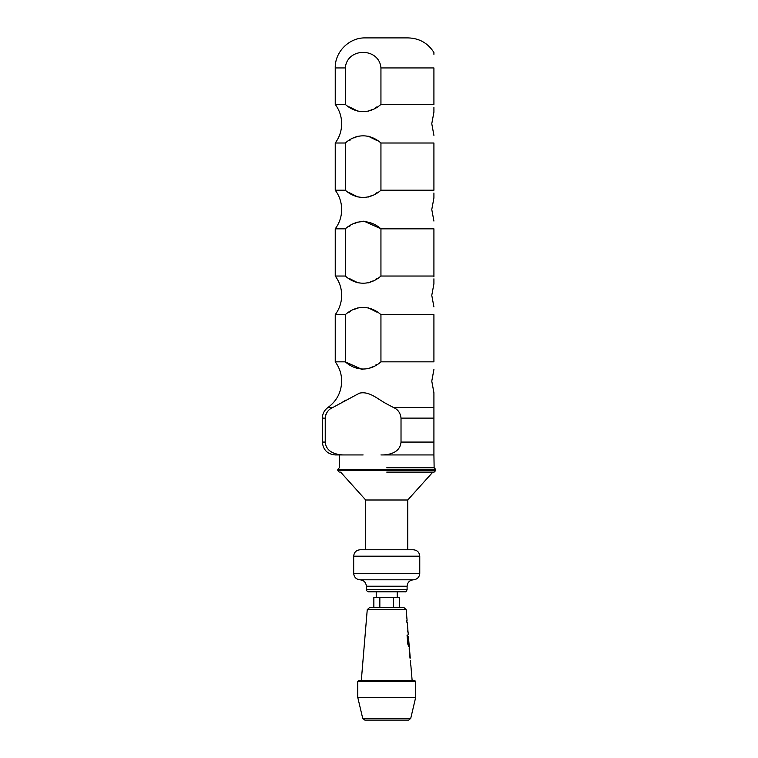 <?xml version="1.0" encoding="UTF-8"?>
<svg xmlns="http://www.w3.org/2000/svg" width="758" height="758" viewBox="0 0 758 758"><rect width="100%" height="100%" fill="white"/><g stroke="black" fill="none" stroke-linecap="round" stroke-linejoin="round"><path stroke-width="1.14" d="M349.552 107.001L358.098 111.274M368.161 111.274L372.377 109.436M375.845 107.503L376.698 107.001M345.307 104.405L345.307 67.936C346.965 47.195 379.303 47.223 380.942 67.936L433.917 67.936C433.917 47.204 433.917 47.204 433.917 67.936L433.917 104.405C433.917 113.984 433.917 113.984 433.917 104.405L380.942 104.405C370.141 114.032 355.995 113.927 345.307 104.405L335.235 104.405C339.47 110.147 341.612 116.58 341.669 123.715C341.612 130.84 339.47 137.274 335.235 143.016L345.307 143.016L345.307 190.211L335.235 190.211C339.47 195.952 341.612 202.395 341.669 209.521C341.612 216.655 339.47 223.089 335.235 228.831L345.307 228.831C356.108 219.204 370.255 219.308 380.942 228.831L433.917 228.831C433.917 219.252 433.917 219.252 433.917 228.831L433.917 276.026L380.942 276.026C370.141 285.652 355.995 285.548 345.307 276.026L335.235 276.026C339.47 281.768 341.612 288.201 341.669 295.336C341.612 302.461 339.47 308.904 335.235 314.646L345.307 314.646C356.108 305.019 370.255 305.114 380.942 314.646L433.917 314.646C433.917 305.067 433.917 305.067 433.917 314.646L433.917 361.841L380.942 361.841C370.141 371.467 355.995 371.363 345.307 361.841L335.235 361.841C339.47 367.583 341.612 374.016 341.669 381.141C341.384 392.199 336.789 401.001 327.882 407.558L332.696 407.558L359.425 393.184C369.534 390.796 378.034 399.485 386.722 403.919L393.554 407.558C397.922 409.396 400.404 412.911 401.02 418.113L401.02 442.075C400.082 453.009 388.513 455.141 380.942 454.942L386.722 454.942M349.552 278.622L358.098 282.895M368.161 282.895L372.377 281.057M375.845 279.124L376.698 278.622M349.552 192.816L358.098 197.08M368.161 197.08L372.377 195.251M375.845 193.318L376.698 192.816M380.942 190.211L380.942 143.016L433.917 143.016C433.917 133.436 433.917 133.436 433.917 143.016L433.917 190.211C433.917 199.79 433.917 199.79 433.917 190.211L380.942 190.211C370.141 199.837 355.995 199.742 345.307 190.211M345.364 361.879L362.428 369.572M368.161 368.701L372.377 366.872M375.854 364.93L376.698 364.437M433.917 369.478L431.776 381.141L433.917 392.701M433.917 361.841C433.917 371.42 433.917 371.42 433.917 361.841M433.917 193.015L433.917 197.772M433.917 276.026C433.917 285.605 433.917 285.605 433.917 276.026L433.917 276.736M433.917 278.83L433.917 283.786L431.776 295.336L433.917 306.886M433.917 107.21L433.917 111.691M368.492 591.808C366.654 590.965 365.943 590.255 366.341 589.667L407.103 589.667C406.364 591.439 405.644 592.159 404.962 591.808L368.492 591.808L397.239 591.808L397.239 597.389M410.713 718.451L408.619 720.1L364.825 720.1L362.731 718.451L410.713 718.451L415.687 697.36L415.687 681.489L357.757 681.489L358.619 680.627L414.825 680.627L415.687 681.489M369.392 607.689L404.061 607.689L406.193 609.65L367.251 609.65L369.392 607.689M360.126 549.768L413.328 549.768C417.232 550.147 419.382 552.288 419.761 556.201L353.683 556.201C354.071 552.288 356.213 550.147 360.126 549.768M386.722 472.101L434.135 472.101L432.846 472.101L407.747 499.996L365.697 499.996L340.598 472.101M386.722 467.819L434.135 467.819L433.917 454.942L380.942 454.942M362.731 718.451L357.757 697.36L415.687 697.36M393.554 407.558L433.917 407.558L433.917 392.701L433.917 443.866M433.917 452.962L433.917 454.459M433.917 454.582L433.917 442.075L401.02 442.075M345.307 67.936L335.235 67.936C334.818 51.885 349.22 37.483 365.271 37.9L408.174 37.9C419.307 38.251 427.882 43.102 433.917 52.463L433.917 54.349M433.917 112.156L431.776 123.715L433.917 135.379M332.696 407.558C328.309 409.424 325.817 412.939 325.229 418.113L325.229 442.075C326.139 452.971 337.689 455.141 345.307 454.942L335.235 454.942C327.418 454.184 323.126 449.892 322.368 442.075L325.229 442.075M363.129 454.942L345.307 454.942M386.722 403.919L385.367 403.133M345.942 400.063L342.01 402.46M380.886 228.793L363.821 221.09M358.089 221.961L353.872 223.799M350.395 225.732L349.552 226.235M380.942 276.026L380.942 228.831M345.307 228.831L345.307 276.026M376.698 312.04L368.151 307.776M358.089 307.776L353.872 309.605M350.404 311.538L349.552 312.04M380.942 361.841L380.942 314.646M345.307 314.646L345.307 361.841M345.307 143.016C356.108 133.389 370.255 133.493 380.942 143.016M376.698 140.419L368.161 136.156M358.089 136.156L353.872 137.984M350.395 139.917L349.552 140.419M380.942 104.405L380.942 67.936M325.855 414.607L325.39 416.313M393.61 607.689L393.61 597.389L399.599 597.389L399.599 607.689M373.855 607.689L373.855 597.389L393.61 597.389M379.843 607.689L379.843 597.389M410.4 662.814L410.59 664.993L410.4 662.814M411.404 674.516L411.404 672.289L411.585 674.478M409.32 650.79L409.178 648.611M409.566 650.8L409.974 658.124M408.619 646.223L409.197 646.129L408.619 646.223L407.861 644.243L407.037 635.1L407.671 635.024L408.477 643.798L409.017 643.713L408.401 636.53M406.752 620.319L406.942 622.498L406.752 620.319M407.757 632.011L407.851 629.784L408.022 631.973M406.534 617.846L406.402 615.629M407.633 635.033L408.477 643.798M409.159 646.129L408.581 646.223M408.363 636.54L408.922 642.727M407.103 589.667L407.103 586.237C407.472 582.371 409.576 580.23 413.432 579.804L360.012 579.804C356.165 579.368 354.052 577.226 353.683 573.361L419.761 573.361L419.761 556.201M407.103 586.237L366.341 586.237C365.981 582.371 363.868 580.23 360.012 579.804M339.309 472.101L337.812 470.604L435.632 470.604L435.632 469.316L337.812 469.316L339.309 467.819M433.917 418.113L401.02 418.113M325.229 418.113L322.368 418.113C322.482 413.697 324.32 410.173 327.882 407.558M433.917 197.971L431.776 209.521L433.917 221.071M357.757 697.36L357.757 681.489M367.251 609.65L361.301 680.627M376.214 597.389L376.214 591.808M366.341 589.667L366.341 586.237M353.683 573.361L353.683 556.201M365.697 549.768L365.697 499.996M337.812 470.604L337.812 469.316M339.527 467.819L339.527 454.942M335.235 190.211L335.235 143.016M322.368 442.075L322.368 418.113M335.235 276.026L335.235 228.831M335.235 361.841L335.235 314.646M335.235 104.405L335.235 67.936M407.747 549.768L407.747 499.996M406.193 609.65L406.695 615.619M406.658 615.629L407.084 620.271M407.264 622.451L407.88 629.784M408.069 631.964L408.268 634.437M409.254 646.138L409.462 648.602M409.642 650.781L410.258 658.124M410.438 660.303L410.647 662.776M410.827 664.955L411.442 672.299M411.632 674.478L412.144 680.627M435.632 469.316L434.135 467.819M435.632 470.604L434.135 472.101M419.761 573.361C419.392 577.226 417.288 579.368 413.432 579.804M409.007 643.731L409.206 646.138M409.415 648.621L409.604 650.79"/></g></svg>
